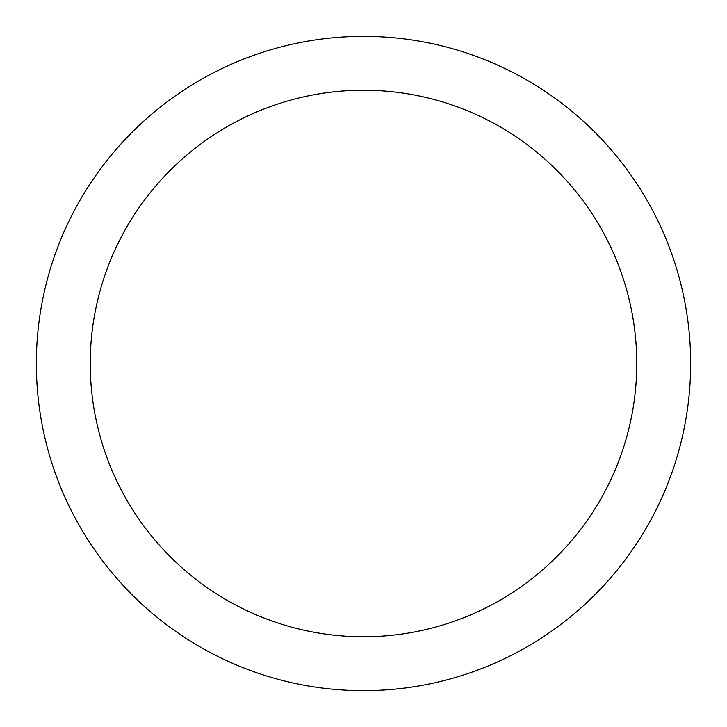 <?xml version="1.0" encoding="UTF-8"?>
<svg xmlns="http://www.w3.org/2000/svg" width="727" height="727" viewBox="0 0 727 727"><rect width="100%" height="100%" fill="white"/><g stroke="black" fill="none" stroke-linecap="round" stroke-linejoin="round"><path stroke-width="1.09" d="M90.23 363.5A273.27 273.27 0 0 0 500.131 600.157A273.27 273.27 0 0 0 500.131 126.843A273.27 273.27 0 0 0 90.23 363.5M36.35 363.5A327.15 327.15 0 0 0 527.075 646.821A327.15 327.15 0 0 0 527.075 80.179A327.15 327.15 0 0 0 36.35 363.5"/></g></svg>
